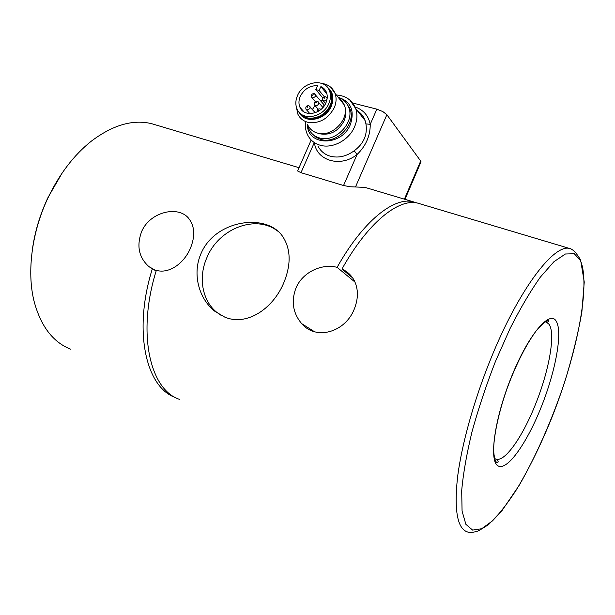 <?xml version="1.0" encoding="UTF-8"?>
<svg xmlns="http://www.w3.org/2000/svg" width="615" height="615" viewBox="0 0 615 615"><rect width="100%" height="100%" fill="white"/><g stroke="black" fill="none" stroke-linecap="round" stroke-linejoin="round"><path stroke-width="0.92" d="M420.775 162.368L420.691 161.03L386.881 114.713L382.83 111.569L376.849 109.163L352.695 103.02M356.154 110C360.39 112.368 363.357 115.866 365.056 120.494L365.94 123.899C367.624 134.762 363.711 143.718 354.202 150.767L357.069 154.503C365.917 145.909 370.307 135.846 370.238 124.315C368.416 115.582 363.357 109.801 355.063 106.964M311.175 139.989L297.591 170.97L300.981 172.692L343.547 185.507L350.112 186.76L364.941 187.375L368.777 188.521M283.584 283.315C272.453 309.345 246.331 326.404 224.713 317.079L214.896 311.328C198.637 298.644 191.98 273.337 201.228 253.088C215.75 219.271 268.14 212.383 283.338 237.505C290.964 249.998 291.041 265.265 283.584 283.315M277.696 231.117C256.101 214.135 219.263 228.257 207.201 256.932C198.03 276.727 201.897 300.566 216.934 312.451L221.477 315.595M175.583 397.567C146.101 387.796 132.74 331.216 152.335 268.809L148.876 266.587C138.744 257.447 136.369 245.669 141.75 231.255C150.106 211.99 177.581 205.456 188.275 217.864C194.863 225.913 195.47 236.291 190.097 248.998C183.539 263.72 168.894 274.059 156.341 270.354C136.576 333.245 150.037 390.048 179.657 399.412M420.952 204.095L417.447 203.05C398.42 198.338 367.701 222.791 341.971 269.032L352.703 277.949M341.971 269.032C347.367 271.507 351.457 275.328 354.232 280.502C358.453 289.081 358.445 298.659 354.209 309.237C345.284 332.008 316.394 340.879 301.719 323.659C292.901 313.22 291.003 301.296 296.015 287.882C302.68 272.161 321.745 263.258 337.12 267.348L355.016 282.116M62.276 172.83L48.101 197.307C39.914 214.65 34.617 232.47 32.211 250.751M70.633 349.205C52.867 342.14 40.659 326.05 33.994 300.958C26.691 271.438 31.934 231.232 48.408 196.985C59.832 173.492 74.1 154.919 91.205 141.266C112.676 125.045 132.771 119.172 151.475 123.638L156.387 125.106M337.12 267.348C362.865 221.262 393.715 196.931 412.888 201.689L416.916 202.942M322.829 107.402L323.813 106.249L323.905 104.573L323.267 103.812M322.875 98.039L315.818 89.559L317.601 85.708C310.114 85.408 304.394 88.852 300.443 96.032C298.644 100.061 298.49 103.82 299.974 107.333C303.795 117.234 321.022 114.551 325.796 103.112C327.457 99.376 327.695 95.84 326.504 92.504C325.427 89.767 323.559 87.799 320.892 86.6L326.957 94.018M312.435 109.485L315.018 105.565M320.961 101.068L322.844 100.322M297.652 95.256C303.572 81.034 325.42 77.928 329.571 91.028C330.993 95.087 330.693 99.384 328.679 103.912C322.852 117.888 301.842 121.193 297.122 109.17C295.262 104.858 295.438 100.214 297.652 95.256M328.149 88.252L330.901 92.673C332.315 96.716 332.023 100.998 330.009 105.519C324.728 118.08 306.424 122.577 299.982 113.145M307.846 125.129C309.791 129.112 312.966 131.748 317.371 133.04C331.854 137.914 350.258 118.803 344.308 104.973L341.971 100.814L338.45 97.662M307.569 124.83L308.991 129.319C311.121 133.624 314.565 136.484 319.339 137.891C335.106 143.241 355.178 122.5 348.743 107.402C346.845 102.467 343.37 99.169 338.319 97.493M301.765 115.036L307.8 118.549C320.576 122.762 336.828 105.749 331.554 93.618L329.171 89.613M309.991 118.257C319.961 119.272 331.293 109.316 331.731 99.084M330.793 92.542L328.456 88.729M346.822 103.666L350.004 108.978C356.423 124.046 336.42 144.717 320.692 139.374L316.033 137.283L312.343 133.962M315.818 89.559L319.1 90.459L324.351 96.801M319.1 90.459L320.892 86.6M152.335 268.809L156.156 270.961M307.538 328.533L307.831 327.518M365.94 123.899L370.238 124.315L376.849 109.163M314.396 142.634C316.479 160.73 340.549 167.88 357.069 154.503L343.547 185.507M348.928 107.633L349.489 107.717M354.202 150.767C346.376 156.448 338.388 158.255 330.224 156.187C324.651 154.496 320.584 151.144 318.032 146.147M305.417 122.462C305.009 126.998 305.755 131.187 307.661 135.008C310.244 140.097 314.373 143.495 320.054 145.194C332.338 149.014 348.982 140.258 354.555 126.828C357.261 120.44 357.646 114.352 355.708 108.578L349.92 100.13M338.158 97.293C350.842 101.337 354.909 110.423 350.358 124.545C341.671 146.654 307.4 146.193 307.377 124.614M498.227 465.978C507.513 470.921 527.309 442.354 541.477 406.438C555.76 370.591 562.933 331.562 556.129 321.038C549.602 309.883 528.262 334.921 511.334 377.126C494.276 419.246 488.679 461.727 498.227 465.978M546.389 322.129L549.018 324.259C555.776 333.461 549.149 370.414 535.734 403.709C523.165 435.712 505.353 461.842 496.351 459.182L495.79 458.998M495.198 458.713L494.537 458.252M580.36 260.376C590.992 284.422 576.962 354.071 552.155 416.824C541.177 444.053 529.346 468.23 516.669 489.356C508.328 502.294 500.249 512.81 492.446 520.905L481.676 528.746L472.612 530.099L465.878 524.326L462.073 511.088L461.696 490.593C463.218 473.558 466.654 453.932 472.02 431.715C478.424 408.575 486.211 385.205 495.382 361.62L510.104 328.456C520.428 308.123 530.522 290.995 540.385 277.073L553.938 261.706L565.4 253.995L574.287 253.749L580.36 260.376M417.447 203.05L569.475 248.437C553.685 243.994 518.599 289.711 490.593 359.298C473.773 400.742 461.388 445.637 457.46 478.009C454.093 510.727 457.437 528.708 467.469 531.944L468.369 532.244M318.386 110.969L318.901 109.854L318.386 110.969M315.249 112.706L308.707 105.672C306.37 105.642 305.447 106.818 305.947 109.186L307.016 110.108L309.998 108.54L310.075 106.787L309.553 106.118M307.062 107.74L307.569 106.641L307.062 107.74M323.905 104.573L314.273 93.641C311.974 93.618 311.052 94.779 311.513 97.124L312.605 98.077L315.58 96.501L315.68 94.795L315.157 94.118M312.651 95.702L313.166 94.595L312.651 95.702M327.157 98.423L325.612 96.77C323.321 96.732 322.383 97.885 322.806 100.23L323.928 101.229L326.965 99.592M327.188 98.139L326.511 97.247M323.997 98.838L324.512 97.731L323.997 98.838M314.28 104.681L314.311 104.758C315.641 106.295 317.04 106.072 318.509 104.081L318.608 102.405L318.055 101.66M315.195 102.605L316.333 102.897L316.364 102.436L315.195 102.605M296.222 106.533L297.891 114.206C299.859 118.249 303.08 120.924 307.562 122.216C319 124.03 327.88 119.233 334.206 107.825C336.359 102.774 336.659 97.985 335.098 93.472L330.655 87.138M327.411 87.269C333.061 91.896 334.345 98.216 331.277 106.234C325.604 120.44 304.333 124.245 299.136 112.268M318.355 133.278L319.977 133.832C330.332 135.523 338.342 131.233 344.016 120.971C345.684 117.088 346.107 113.314 345.269 109.647M545.098 321.868L545.728 321.953L545.228 321.783M300.981 172.692L314.311 142.58M355.524 186.906L386.881 114.713M420.691 161.03L404.409 199.152M545.728 321.953C548.372 322.129 549.28 321.683 548.449 320.6L547.281 320.761C546.305 320.738 543.199 323.367 537.948 328.664C528.008 340.848 516.123 363.711 507.006 388.765C498.165 413.634 493.253 438.726 493.684 451.395C494.483 460.281 495.921 462.142 497.289 462.795L498.258 461.88C497.666 460.112 497.035 459.213 496.351 459.182M495.167 458.69L494.591 458.452M216.934 312.451L214.896 311.336M468.499 532.275C469.629 532.705 472.159 532.49 476.087 531.637L478.854 530.668L488.479 524.703L502.194 510.319L519.06 485.55C536.126 456.015 552.124 419.553 564.67 382.1C572.327 357.223 578.062 333.822 581.875 311.882L584.25 282.024L580.552 259.691L575.548 252.404C572.811 249.851 570.789 248.529 569.475 248.437M151.475 123.638L298.905 167.657M364.941 187.375L412.888 201.689M320.969 109.409L320.023 108.878C317.94 108.755 316.948 109.778 317.063 111.953M330.901 92.673L329.571 91.028M314.234 102.743L314.311 104.758M322.913 107.502L318.593 102.367C317.125 100.652 315.695 100.722 314.303 102.582M322.029 83.456C328.333 84.378 332.684 87.714 335.098 93.472L344.308 104.973M330.985 92.919L331.554 93.618M348.743 107.402L350.004 108.978M318.155 109.178L314.995 105.534M299.974 107.333L304.148 111.992M323.475 101.029L325.589 103.551M312.159 97.877L315.249 101.506M306.601 109.931L309.837 113.575M314.503 331.731L301.719 323.659M156.225 270.746L148.915 266.618M336.305 94.979C345.699 95.586 352.172 100.122 355.708 108.578L365.056 120.494C363.626 116.389 361.105 113.175 357.5 110.854M421.029 161.776L404.993 199.329M349.604 107.986L349.166 107.925"/></g></svg>
